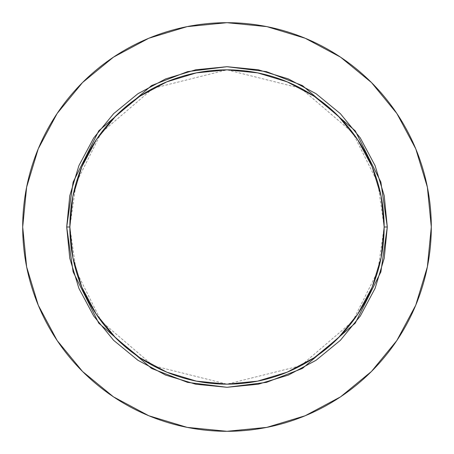 <?xml version="1.0" encoding="UTF-8"?>
<svg xmlns="http://www.w3.org/2000/svg" width="454" height="454" viewBox="0 0 454 454"><rect width="100%" height="100%" fill="white"/><g stroke="black" fill="none" stroke-linecap="round" stroke-linejoin="round"><path stroke-width="0.34" stroke-dasharray="2.27 1.7" d="M69.848 227L76.13 271.004L101.276 321.29L153.043 365.663L227 384.152L300.957 365.663L352.724 321.29L377.87 271.004L384.152 227A157.152 157.152 0 0 0 227 69.848A157.152 157.152 0 0 0 69.848 227A157.152 157.152 0 0 0 227 384.152A157.152 157.152 0 0 0 384.152 227L377.87 182.996L352.724 132.71L300.957 88.337L227 69.848L153.043 88.337L101.276 132.71L76.13 182.996L69.848 227M396.83 340.557L415.75 305.184L427.373 266.856L431.3 227A204.3 204.3 0 0 0 227 22.7A204.3 204.3 0 0 0 22.7 227A204.3 204.3 0 0 0 227 431.3A204.3 204.3 0 0 0 431.3 227L427.373 187.144L415.75 148.816L396.87 113.494M340.557 57.17L305.184 38.25L266.856 26.627L227 22.7L187.144 26.627L148.816 38.25L113.494 57.13M57.17 113.443L38.25 148.816L26.627 187.144L22.7 227L26.627 266.856L38.25 305.184L57.13 340.506M113.443 396.83L148.816 415.75L187.144 427.373L227 431.3L266.856 427.373L305.184 415.75L340.506 396.87"/><path stroke-width="0.68" d="M384.152 227L387.296 227L380.883 271.884L355.238 323.18L302.432 368.438L266.458 382.364L227 387.296L187.542 382.364L151.568 368.438L98.762 323.18L73.117 271.884L66.704 227L69.848 227A157.152 157.152 0 0 1 227 69.848A157.152 157.152 0 0 1 384.152 227A157.152 157.152 0 0 1 227 384.152A157.152 157.152 0 0 1 69.848 227L72.867 257.662L81.811 287.138L96.333 314.31L115.878 338.122L139.69 357.667L166.862 372.189L196.338 381.133L227 384.152L257.662 381.133L287.138 372.189L314.31 357.667L338.122 338.122L357.667 314.31L372.189 287.138L381.133 257.662L384.152 227L381.133 196.338L372.189 166.862L357.667 139.69L338.122 115.878L314.31 96.333L287.138 81.811L257.662 72.867L227 69.848L196.338 72.867L166.862 81.811L139.69 96.333L115.878 115.878L96.333 139.69L81.811 166.862L72.867 196.338L69.848 227L66.704 227L69.785 195.725L78.905 165.659L93.717 137.942L113.653 113.653L137.942 93.717L165.659 78.905L195.725 69.785L227 66.704L258.275 69.785L288.341 78.905L316.058 93.717L340.347 113.653L360.283 137.942L375.095 165.659L384.215 195.725L387.296 227L384.215 258.275L375.095 288.341L360.283 316.058L340.347 340.347L316.058 360.283L288.341 375.095L258.275 384.215L227 387.296L195.725 384.215L165.659 375.095L137.942 360.283L113.653 340.347L93.717 316.058L78.905 288.341L69.785 258.275L66.704 227L73.117 182.116L98.762 130.82L151.568 85.562L187.542 71.636L227 66.704L266.458 71.636L302.432 85.562L355.238 130.82L380.883 182.116L387.296 227L384.152 227M22.7 227A204.3 204.3 0 0 1 227 22.7A204.3 204.3 0 0 1 431.3 227A204.3 204.3 0 0 1 227 431.3A204.3 204.3 0 0 1 22.7 227L26.627 266.856L38.25 305.184L57.13 340.506L82.537 371.463L113.494 396.87L148.816 415.75L187.144 427.373L227 431.3L266.856 427.373L305.184 415.75L340.506 396.87L371.463 371.463L396.87 340.506L415.75 305.184L427.373 266.856L431.3 227L427.373 187.144L415.75 148.816L396.87 113.494L371.463 82.537L340.506 57.13L305.184 38.25L266.856 26.627L227 22.7L187.144 26.627L148.816 38.25L113.494 57.13L82.537 82.537L57.13 113.494L38.25 148.816L26.627 187.144L22.7 227M396.87 113.494L371.463 82.537L340.557 57.17M113.494 57.13L82.537 82.537L57.17 113.443M57.13 340.506L82.537 371.463L113.443 396.83M340.506 396.87L371.463 371.463L396.83 340.557"/></g></svg>
